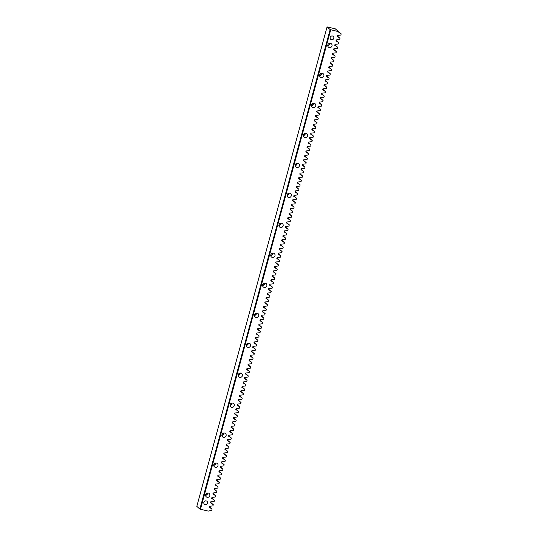 <?xml version="1.0" encoding="UTF-8"?>
<svg xmlns="http://www.w3.org/2000/svg" width="538" height="538" viewBox="0 0 538 538"><rect width="100%" height="100%" fill="white"/><g stroke="black" fill="none" stroke-linecap="round" stroke-linejoin="round"><path stroke-width="0.81" d="M329.774 43.282A3.201 3.067 -48.7 0 1 327.756 45.575M321.63 73.262A3.201 3.067 -48.7 0 1 319.606 75.555M313.479 103.242A3.201 3.067 -48.7 0 1 311.462 105.542M305.335 133.222A3.201 3.067 -48.7 0 1 303.318 135.522M297.191 163.202A3.201 3.067 -48.7 0 1 295.174 165.502M289.047 193.189A3.201 3.067 -48.7 0 1 287.023 195.482M280.897 223.169A3.201 3.067 -48.7 0 1 278.879 225.462M272.753 253.149A3.201 3.067 -48.7 0 1 270.735 255.442M264.609 283.129A3.201 3.067 -48.7 0 1 262.584 285.429M256.465 313.109A3.201 3.067 -48.7 0 1 254.44 315.409M248.314 343.089A3.201 3.067 -48.7 0 1 246.296 345.389M240.17 373.076A3.201 3.067 -48.7 0 1 238.152 375.369M232.026 403.056A3.201 3.067 -48.7 0 1 230.002 405.349M223.882 433.036A3.201 3.067 -48.7 0 1 221.858 435.329M215.731 463.016A3.201 3.067 -48.7 0 1 213.714 465.316M207.587 492.996A3.201 3.067 -48.7 0 1 205.57 495.296M333.795 38.285A1.937 1.849 -48.7 0 1 330.702 39.314A1.937 1.849 -48.7 0 1 330.157 37.438A1.937 1.849 -48.7 0 1 333.251 36.409A1.937 1.849 -48.7 0 1 333.795 38.285M207.493 503.165A1.937 1.849 -48.7 0 1 204.393 504.193A1.937 1.849 -48.7 0 1 203.855 502.317A1.937 1.849 -48.7 0 1 206.948 501.288A1.937 1.849 -48.7 0 1 207.493 503.165M205.57 495.337A2.219 2.118 131.3 0 0 207.634 492.99M209.82 495.646A2.219 2.118 -48.7 0 1 206.269 496.823A2.219 2.118 -48.7 0 1 205.644 494.671A2.219 2.118 -48.7 0 1 209.195 493.494A2.219 2.118 -48.7 0 1 209.82 495.646M213.714 465.357A2.219 2.118 131.3 0 0 215.778 463.01M217.964 465.666A2.219 2.118 -48.7 0 1 214.413 466.843A2.219 2.118 -48.7 0 1 213.794 464.691A2.219 2.118 -48.7 0 1 217.339 463.514A2.219 2.118 -48.7 0 1 217.964 465.666M221.858 435.376A2.219 2.118 131.3 0 0 223.922 433.029M226.108 435.686A2.219 2.118 -48.7 0 1 222.557 436.863A2.219 2.118 -48.7 0 1 221.938 434.711A2.219 2.118 -48.7 0 1 225.489 433.534A2.219 2.118 -48.7 0 1 226.108 435.686M230.008 405.396A2.219 2.118 131.3 0 0 232.073 403.049M234.252 405.706A2.219 2.118 -48.7 0 1 230.701 406.883A2.219 2.118 -48.7 0 1 230.082 404.731A2.219 2.118 -48.7 0 1 233.633 403.554A2.219 2.118 -48.7 0 1 234.252 405.706M238.152 375.416A2.219 2.118 131.3 0 0 240.217 373.069M242.403 375.726A2.219 2.118 -48.7 0 1 238.852 376.903A2.219 2.118 -48.7 0 1 238.226 374.751A2.219 2.118 -48.7 0 1 241.777 373.574A2.219 2.118 -48.7 0 1 242.403 375.726M246.296 345.436A2.219 2.118 131.3 0 0 248.361 343.089M250.547 345.739A2.219 2.118 -48.7 0 1 246.996 346.923A2.219 2.118 -48.7 0 1 246.377 344.771A2.219 2.118 -48.7 0 1 249.921 343.587A2.219 2.118 -48.7 0 1 250.547 345.739M254.44 315.45A2.219 2.118 131.3 0 0 256.505 313.109M258.691 315.759A2.219 2.118 -48.7 0 1 255.14 316.936A2.219 2.118 -48.7 0 1 254.521 314.784A2.219 2.118 -48.7 0 1 258.072 313.607A2.219 2.118 -48.7 0 1 258.691 315.759M262.591 285.47A2.219 2.118 131.3 0 0 264.656 283.123M266.835 285.779A2.219 2.118 -48.7 0 1 263.284 286.956A2.219 2.118 -48.7 0 1 262.665 284.804A2.219 2.118 -48.7 0 1 266.216 283.627A2.219 2.118 -48.7 0 1 266.835 285.779M270.735 255.489A2.219 2.118 131.3 0 0 272.8 253.142M274.985 255.799A2.219 2.118 -48.7 0 1 271.434 256.976A2.219 2.118 -48.7 0 1 270.809 254.824A2.219 2.118 -48.7 0 1 274.36 253.647A2.219 2.118 -48.7 0 1 274.985 255.799M278.879 225.509A2.219 2.118 131.3 0 0 280.944 223.162M283.129 225.819A2.219 2.118 -48.7 0 1 279.578 226.996A2.219 2.118 -48.7 0 1 278.96 224.844A2.219 2.118 -48.7 0 1 282.504 223.667A2.219 2.118 -48.7 0 1 283.129 225.819M287.023 195.529A2.219 2.118 131.3 0 0 289.088 193.182M291.273 195.839A2.219 2.118 -48.7 0 1 287.722 197.016A2.219 2.118 -48.7 0 1 287.104 194.864A2.219 2.118 -48.7 0 1 290.654 193.687A2.219 2.118 -48.7 0 1 291.273 195.839M295.174 165.549A2.219 2.118 131.3 0 0 297.238 163.202M299.417 165.852A2.219 2.118 -48.7 0 1 295.866 167.036A2.219 2.118 -48.7 0 1 295.248 164.884A2.219 2.118 -48.7 0 1 298.798 163.7A2.219 2.118 -48.7 0 1 299.417 165.852M303.318 135.563A2.219 2.118 131.3 0 0 305.382 133.222M307.568 135.872A2.219 2.118 -48.7 0 1 304.017 137.049A2.219 2.118 -48.7 0 1 303.392 134.897A2.219 2.118 -48.7 0 1 306.942 133.72A2.219 2.118 -48.7 0 1 307.568 135.872M311.462 105.582A2.219 2.118 131.3 0 0 313.526 103.235M315.712 105.892A2.219 2.118 -48.7 0 1 312.161 107.069A2.219 2.118 -48.7 0 1 311.542 104.917A2.219 2.118 -48.7 0 1 315.086 103.74A2.219 2.118 -48.7 0 1 315.712 105.892M319.606 75.602A2.219 2.118 131.3 0 0 321.67 73.255M323.856 75.912A2.219 2.118 -48.7 0 1 320.305 77.089A2.219 2.118 -48.7 0 1 319.686 74.937A2.219 2.118 -48.7 0 1 323.237 73.76A2.219 2.118 -48.7 0 1 323.856 75.912M327.756 45.622A2.219 2.118 131.3 0 0 329.821 43.275M332 45.932A2.219 2.118 -48.7 0 1 328.449 47.109A2.219 2.118 -48.7 0 1 327.83 44.957A2.219 2.118 -48.7 0 1 331.381 43.78A2.219 2.118 -48.7 0 1 332 45.932M330.144 29.597L338.483 31.614L338.382 31.977L341.193 33.86L340.87 35.057L337.427 35.481L337.171 36.416L339.989 38.306L339.666 39.496L336.223 39.926L335.968 40.861L338.779 42.744L338.456 43.941L335.013 44.365L334.764 45.3L337.575 47.189L337.252 48.38L333.809 48.81L333.553 49.745L336.371 51.628L336.042 52.818L332.598 53.249L332.349 54.183L335.161 56.073L334.838 57.263L331.395 57.694L331.139 58.622L333.957 60.512L333.634 61.702L330.191 62.132L329.935 63.067L332.746 64.957L332.423 66.147L328.98 66.571L328.725 67.506L331.543 69.395L331.22 70.586L327.776 71.016L327.521 71.951L330.332 73.84L330.009 75.031L326.566 75.454L326.31 76.389L329.128 78.279L328.805 79.469L325.362 79.9L325.107 80.835L327.918 82.724L327.595 83.915L324.152 84.338L323.903 85.273L326.714 87.163L326.391 88.353L322.948 88.783L322.692 89.718L325.51 91.608L325.181 92.798L321.737 93.222L321.489 94.157L324.3 96.046L323.977 97.237L320.534 97.667L320.278 98.602L323.096 100.485L322.773 101.682L319.33 102.106L319.074 103.04L321.885 104.93L321.563 106.121L318.119 106.551L317.864 107.486L320.682 109.369L320.359 110.566L316.916 110.989L316.66 111.924L319.471 113.814L319.148 115.004L315.705 115.435L315.45 116.369L318.267 118.252L317.945 119.449L314.501 119.873L314.246 120.808L317.057 122.698L316.734 123.888L313.291 124.318L313.042 125.246L315.853 127.136L315.53 128.326L312.087 128.757L311.832 129.692L314.649 131.581L314.32 132.772L310.877 133.195L310.628 134.13L313.439 136.02L313.116 137.21L309.673 137.641L309.417 138.575L312.235 140.465L311.906 141.655L308.469 142.079L308.213 143.014L311.025 144.904L310.702 146.094L307.259 146.524L307.003 147.459L309.821 149.349L309.498 150.539L306.055 150.963L305.799 151.898L308.61 153.787L308.287 154.978L304.844 155.408L304.589 156.343L307.406 158.233L307.084 159.423L303.64 159.847L303.385 160.781L306.196 162.671L305.873 163.861L302.43 164.292L302.181 165.227L304.992 167.11L304.669 168.307L301.226 168.73L300.971 169.665L303.788 171.555L303.459 172.745L300.016 173.175L299.767 174.11L302.578 175.993L302.255 177.19L298.812 177.614L298.556 178.549L301.374 180.438L301.045 181.629L297.608 182.059L297.353 182.994L300.164 184.877L299.841 186.074L296.398 186.498L296.142 187.432L298.96 189.322L298.637 190.513L295.194 190.943L294.938 191.871L297.749 193.761L297.427 194.951L293.983 195.381L293.728 196.316L296.546 198.206L296.223 199.396L292.78 199.82L292.524 200.755L295.335 202.644L295.012 203.835L291.569 204.265L291.32 205.2L294.131 207.09L293.809 208.28L290.365 208.704L290.11 209.638L292.928 211.528L292.598 212.718L289.155 213.149L288.906 214.084L291.717 215.973L291.394 217.164L287.951 217.587L287.695 218.522L290.513 220.412L290.184 221.602L286.747 222.033L286.492 222.967L289.303 224.857L288.98 226.047L285.537 226.471L285.281 227.406L288.099 229.296L287.776 230.486L284.333 230.916L284.077 231.851L286.889 233.734L286.566 234.931L283.123 235.355L282.867 236.29L285.685 238.179L285.362 239.37L281.919 239.8L281.663 240.735L284.474 242.618L284.151 243.815L280.708 244.239L280.459 245.173L283.27 247.063L282.948 248.253L279.504 248.684L279.249 249.619L282.067 251.502L281.737 252.699L278.294 253.122L278.045 254.057L280.856 255.947L280.533 257.137L277.09 257.567L276.835 258.502L279.652 260.385L279.323 261.582L275.886 262.006L275.631 262.941L278.442 264.831L278.119 266.021L274.676 266.451L274.42 267.379L277.238 269.269L276.915 270.459L273.472 270.89L273.217 271.825L276.028 273.714L275.705 274.905L272.262 275.328L272.006 276.263L274.824 278.153L274.501 279.343L271.058 279.773L270.802 280.708L273.613 282.598L273.291 283.788L269.847 284.212L269.599 285.147L272.41 287.036L272.087 288.227L268.644 288.657L268.388 289.592L271.199 291.482L270.876 292.672L267.433 293.096L267.184 294.03L269.995 295.92L269.673 297.111L266.229 297.541L265.974 298.476L268.792 300.365L268.462 301.556L265.019 301.979L264.77 302.914L267.581 304.804L267.258 305.994L263.815 306.425L263.559 307.359L266.377 309.242L266.054 310.439L262.611 310.863L262.356 311.798L265.167 313.688L264.844 314.878L261.401 315.308L261.145 316.243L263.963 318.126L263.64 319.323L260.197 319.747L259.941 320.682L262.752 322.571L262.43 323.762L258.986 324.192L258.738 325.127L261.549 327.01L261.226 328.207L257.783 328.631L257.527 329.565L260.338 331.455L260.015 332.645L256.572 333.076L256.323 334.004L259.134 335.894L258.812 337.084L255.368 337.514L255.113 338.449L257.931 340.339L257.601 341.529L254.158 341.953L253.909 342.888L256.72 344.777L256.397 345.968L252.954 346.398L252.699 347.333L255.516 349.223L255.194 350.413L251.75 350.837L251.495 351.771L254.306 353.661L253.983 354.851L250.54 355.282L250.284 356.217L253.102 358.106L252.779 359.297L249.336 359.72L249.081 360.655L251.892 362.545L251.569 363.735L248.126 364.165L247.877 365.1L250.688 366.99L250.365 368.18L246.922 368.604L246.666 369.539L249.477 371.428L249.155 372.619L245.711 373.049L245.463 373.984L248.274 375.867L247.951 377.064L244.508 377.488L244.252 378.422L247.07 380.312L246.74 381.503L243.297 381.933L243.048 382.868L245.859 384.751L245.536 385.948L242.093 386.371L241.838 387.306L244.655 389.196L244.333 390.386L240.889 390.817L240.634 391.751L243.445 393.634L243.122 394.831L239.679 395.255L239.423 396.19L242.241 398.08L241.918 399.27L238.475 399.7L238.22 400.635L241.031 402.518L240.708 403.708L237.265 404.139L237.016 405.074L239.827 406.963L239.504 408.154L236.061 408.584L235.805 409.512L238.616 411.402L238.294 412.592L234.85 413.023L234.602 413.957L237.413 415.847L237.09 417.037L233.647 417.461L233.391 418.396L236.209 420.286L235.879 421.476L232.436 421.906L232.187 422.841L234.998 424.731L234.676 425.921L231.232 426.345L230.977 427.28L233.795 429.169L233.472 430.36L230.029 430.79L229.773 431.725L232.584 433.615L232.261 434.805L228.818 435.229L228.563 436.163L231.38 438.053L231.058 439.243L227.614 439.674L227.359 440.609L230.17 442.498L229.847 443.689L226.404 444.112L226.155 445.047L228.966 446.937L228.643 448.127L225.2 448.558L224.945 449.492L227.756 451.375L227.433 452.572L223.99 452.996L223.741 453.931L226.552 455.82L226.229 457.011L222.786 457.441L222.53 458.376L225.348 460.259L225.019 461.456L221.575 461.88L221.326 462.815L224.138 464.704L223.815 465.895L220.372 466.325L220.116 467.26L222.934 469.143L222.611 470.34L219.168 470.763L218.912 471.698L221.723 473.588L221.4 474.778L217.957 475.209L217.702 476.137L220.519 478.026L220.197 479.217L216.753 479.647L216.498 480.582L219.309 482.472L218.986 483.662L215.543 484.086L215.287 485.02L218.105 486.91L217.782 488.1L214.339 488.531L214.084 489.466L216.895 491.355L216.572 492.546L213.129 492.969L212.88 493.904L215.691 495.794L215.368 496.984L211.925 497.415L211.669 498.349L214.487 500.239L214.158 501.429L210.714 501.853L210.466 502.788L213.277 504.678L212.954 505.868L209.511 506.298L209.255 507.233L212.073 509.123L211.75 510.313L208.206 511.1L199.874 509.082L330.144 29.597L327.077 26.9L196.807 506.386L199.874 509.082M330.715 29.798L200.445 509.284M341.193 33.86L337.353 30.619M327.077 26.9L335.302 28.823L338.483 31.614M337.306 35.945L339.989 38.306M336.095 40.384L338.779 42.744M334.892 44.829L337.575 47.189M333.681 49.267L336.371 51.628M332.477 53.713L335.161 56.073M331.267 58.151L333.957 60.512M330.063 62.59L332.746 64.957M328.853 67.035L331.543 69.395M327.649 71.473L330.332 73.84M326.445 75.919L329.128 78.279M325.234 80.357L327.918 82.724M324.031 84.802L326.714 87.163M322.82 89.241L325.51 91.608M321.616 93.686L324.3 96.046M320.406 98.124L323.096 100.485M319.202 102.57L321.885 104.93M317.992 107.008L320.682 109.369M316.788 111.453L319.471 113.814M315.584 115.892L318.267 118.252M314.374 120.337L317.057 122.698M313.17 124.776L315.853 127.136M311.959 129.214L314.649 131.581M310.756 133.659L313.439 136.02M309.545 138.098L312.235 140.465M308.341 142.543L311.025 144.904M307.131 146.982L309.821 149.349M305.927 151.427L308.61 153.787M304.723 155.865L307.406 158.233M303.513 160.311L306.196 162.671M302.309 164.749L304.992 167.11M301.098 169.194L303.788 171.555M299.895 173.633L302.578 175.993M298.684 178.078L301.374 180.438M297.48 182.516L300.164 184.877M296.27 186.962L298.96 189.322M295.066 191.4L297.749 193.761M293.862 195.839L296.546 198.206M292.652 200.284L295.335 202.644M291.448 204.722L294.131 207.09M290.238 209.168L292.928 211.528M289.034 213.606L291.717 215.973M287.823 218.051L290.513 220.412M286.619 222.49L289.303 224.857M285.409 226.935L288.099 229.296M284.205 231.374L286.889 233.734M283.001 235.819L285.685 238.179M281.791 240.257L284.474 242.618M280.587 244.703L283.27 247.063M279.377 249.141L282.067 251.502M278.173 253.586L280.856 255.947M276.962 258.025L279.652 260.385M275.759 262.47L278.442 264.831M274.548 266.909L277.238 269.269M273.344 271.347L276.028 273.714M272.141 275.792L274.824 278.153M270.93 280.231L273.613 282.598M269.726 284.676L272.41 287.036M268.516 289.114L271.199 291.482M267.312 293.56L269.995 295.92M266.102 297.998L268.792 300.365M264.898 302.443L267.581 304.804M263.687 306.882L266.377 309.242M262.483 311.327L265.167 313.688M261.28 315.766L263.963 318.126M260.069 320.211L262.752 322.571M258.865 324.649L261.549 327.01M257.655 329.095L260.338 331.455M256.451 333.533L259.134 335.894M255.241 337.972L257.931 340.339M254.037 342.417L256.72 344.777M252.826 346.855L255.516 349.223M251.623 351.301L254.306 353.661M250.419 355.739L253.102 358.106M249.208 360.184L251.892 362.545M248.005 364.623L250.688 366.99M246.794 369.068L249.477 371.428M245.59 373.506L248.274 375.867M244.38 377.952L247.07 380.312M243.176 382.39L245.859 384.751M241.965 386.835L244.655 389.196M240.762 391.274L243.445 393.634M239.558 395.719L242.241 398.08M238.347 400.158L241.031 402.518M237.144 404.603L239.827 406.963M235.933 409.041L238.616 411.402M234.729 413.48L237.413 415.847M233.519 417.925L236.209 420.286M232.315 422.364L234.998 424.731M231.105 426.809L233.795 429.169M229.901 431.247L232.584 433.615M228.697 435.693L231.38 438.053M227.487 440.131L230.17 442.498M226.283 444.576L228.966 446.937M225.072 449.015L227.756 451.375M223.869 453.46L226.552 455.82M222.658 457.899L225.348 460.259M221.454 462.344L224.138 464.704M220.244 466.782L222.934 469.143M219.04 471.227L221.723 473.588M217.836 475.666L220.519 478.026M216.626 480.104L219.309 482.472M215.422 484.55L218.105 486.91M214.211 488.988L216.895 491.355M213.008 493.433L215.691 495.794M211.797 497.872L214.487 500.239M210.593 502.317L213.277 504.678M209.383 506.756L212.073 509.123"/></g></svg>
